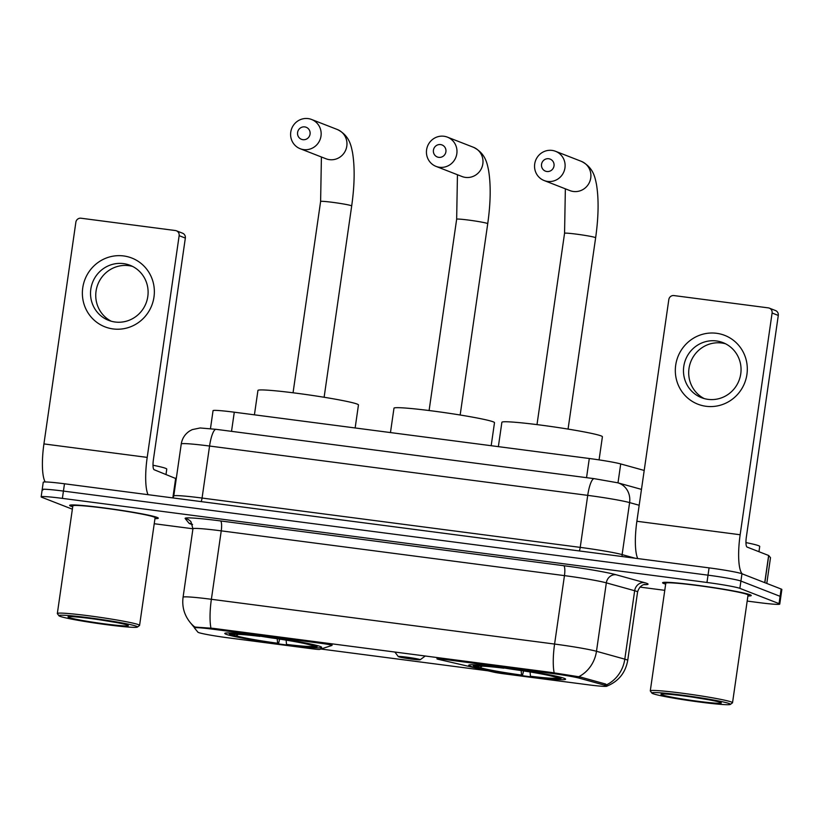 <?xml version="1.0" encoding="UTF-8"?>
<svg xmlns="http://www.w3.org/2000/svg" width="823" height="823" viewBox="0 0 823 823"><rect width="100%" height="100%" fill="white"/><g stroke="black" fill="none" stroke-linecap="round" stroke-linejoin="round"><path stroke-width="1.23" d="M551.266 673.358A24.927 1.389 -171.8 0 1 579.546 678.234L604.967 685.292A24.927 1.389 -171.8 0 1 606.294 685.713A24.927 1.389 -171.8 0 1 606.932 686.135A24.927 1.389 -171.8 0 1 587.828 684.746L503.306 673.728A9.228 0.514 8.2 0 1 493.584 672.103L438.433 659.357A9.228 0.514 8.2 0 1 437.198 659.007A9.228 0.514 8.2 0 1 436.962 658.853A9.228 0.514 8.2 0 1 444.039 659.367L551.266 673.358L551.4 672.453M320.414 646.549A48.938 2.736 -171.8 0 0 267.917 636.889A48.938 2.736 -171.8 0 0 224.792 633.422A48.938 2.736 -171.8 0 0 226.037 634.245A48.938 2.736 -171.8 0 0 278.524 643.905A48.938 2.736 -171.8 0 0 321.659 647.382A48.938 2.736 -171.8 0 0 320.414 646.549M564.352 678.378A48.938 2.736 -171.8 0 0 511.865 668.718A48.938 2.736 -171.8 0 0 468.74 665.241A48.938 2.736 -171.8 0 0 469.984 666.064A48.938 2.736 -171.8 0 0 522.471 675.724A48.938 2.736 -171.8 0 0 565.607 679.201A48.938 2.736 -171.8 0 0 564.352 678.378M228.136 637.825L312.658 648.853A9.228 0.514 8.2 0 0 319.663 649.419L331.926 645.458A9.228 0.514 8.2 0 0 331.988 645.407A9.228 0.514 8.2 0 0 320.785 643.288L213.558 629.297A24.927 1.389 -171.8 0 0 194.454 627.918A24.927 1.389 -171.8 0 0 194.485 628L197.932 632.198A24.927 1.389 -171.8 0 0 228.136 637.825M210.462 428.66L213.054 410.656A27.694 1.543 8.2 0 1 234.288 412.2L589.299 458.504A27.694 1.543 8.2 0 1 620.717 463.935L644.193 470.447M747.912 595.996A44.781 2.5 -171.8 0 0 751.245 595.533A44.781 2.5 -171.8 0 0 750.103 594.772A44.781 2.5 -171.8 0 0 702.07 585.935A44.781 2.5 -171.8 0 0 662.597 582.756A44.781 2.5 -171.8 0 0 663.739 583.507A44.781 2.5 -171.8 0 0 665.663 584.135M154.961 518.644A44.781 2.5 -171.8 0 0 158.294 518.181A44.781 2.5 -171.8 0 0 157.152 517.43A44.781 2.5 -171.8 0 0 109.12 508.583A44.781 2.5 -171.8 0 0 69.646 505.404A44.781 2.5 -171.8 0 0 70.788 506.155A44.781 2.5 -171.8 0 0 72.712 506.793M194.578 627.044L213.239 628.35L551.842 672.514L580.174 676.969L605.594 684.026L607.456 685.631M747.181 601.078L758.518 602.549A27.694 1.543 -171.8 0 0 779.751 604.092L780.801 596.798A27.694 1.543 -171.8 0 0 780.091 596.325L740.916 581.059A27.694 1.543 -171.8 0 0 708.017 575.164L63.433 491.084A27.694 1.543 -171.8 0 0 42.199 489.541A27.694 1.543 -171.8 0 0 42.909 490.004M194.238 626.57L194.249 626.581A32.313 32.2 140.6 0 1 190.092 622.383C184.229 614.987 181.883 606.602 183.076 597.241A36.932 2.058 8.2 0 1 211.377 599.288L554.589 644.059A32.313 7.53 97.4 0 0 554.167 672.895M487.998 670.817L320.908 649.018M154.23 523.726L192.932 528.778M639.924 587.087L664.778 590.328M779.751 604.092A27.694 1.543 -171.8 0 0 779.042 603.629L739.867 588.363A27.694 1.543 -171.8 0 0 706.967 582.468L62.383 498.378A27.694 1.543 -171.8 0 0 41.15 496.845A27.694 1.543 -171.8 0 0 41.86 497.308L72.373 509.2M741.965 573.765A27.694 1.543 -171.8 0 0 709.076 567.87L64.482 483.78A27.694 1.543 -171.8 0 0 43.249 482.247L42.199 489.541A27.694 1.543 -171.8 0 1 63.433 491.084L708.017 575.164A27.694 1.543 -171.8 0 1 740.916 581.059L780.091 596.325A27.694 1.543 -171.8 0 1 780.801 596.798L781.85 589.494A27.694 1.543 -171.8 0 0 781.14 589.031L741.965 573.765L739.867 588.363M716.576 333.294A36.932 35.852 111.3 0 1 746.924 374.434A36.932 35.852 111.3 0 1 706.052 406.284A36.932 35.852 111.3 0 1 675.704 365.145A36.932 35.852 111.3 0 1 716.576 333.294M708.058 399.361A29.546 28.682 -68.7 0 0 740.062 377.273A29.546 28.682 -68.7 0 0 722.995 342.635A29.546 28.682 -68.7 0 0 716.473 340.959A29.546 28.682 -68.7 0 0 684.469 363.046A29.546 28.682 -68.7 0 0 701.535 397.684A29.546 28.682 -68.7 0 0 708.058 399.361M704.21 398.579A29.546 28.682 111.3 0 1 690.096 363.694A29.546 28.682 111.3 0 1 721.709 343.006A29.546 28.682 111.3 0 1 725.557 343.788M742.274 573.878A36.932 8.611 -82.6 0 1 740.155 534.744L772.097 313.018A4.619 4.485 -68.7 0 0 768.312 307.874L673.934 295.57A4.619 4.485 -68.7 0 0 668.821 299.551L636.879 521.268L740.155 534.744M637.743 558.56A36.932 8.611 -82.6 0 1 636.879 521.268M769.33 308.141L775.513 310.549A4.619 4.485 111.3 0 1 778.291 315.435L746.338 537.152A9.228 2.15 97.4 0 0 747.089 547.079L768.641 555.484L770.503 557.665L766.789 583.435L770.503 557.665M652.865 693.635A39.699 2.212 -171.8 0 0 694.355 701.33A39.699 2.212 -171.8 0 0 730.361 704.406A39.699 2.212 -171.8 0 0 729.425 703.624A39.699 2.212 -171.8 0 0 685.754 695.641A39.699 2.212 -171.8 0 0 651.898 693.1A39.699 2.212 -171.8 0 0 652.865 693.635M730.361 704.406L732.449 702.852A41.551 2.315 -171.8 0 0 732.532 702.739A41.551 2.315 -171.8 0 0 731.472 702.04A41.551 2.315 -171.8 0 0 686.907 693.83A41.551 2.315 -171.8 0 0 650.283 690.888A41.551 2.315 -171.8 0 0 650.335 691.022L651.898 693.1M732.532 702.739L748.045 595.07A41.551 2.315 -171.8 0 0 746.986 594.371A41.551 2.315 -171.8 0 0 702.42 586.171A41.551 2.315 -171.8 0 0 665.797 583.219L650.283 690.888M747.922 595.924A44.319 2.469 -171.8 0 0 750.792 595.461A44.319 2.469 -171.8 0 0 749.66 594.72A44.319 2.469 -171.8 0 0 702.122 585.966A44.319 2.469 -171.8 0 0 663.06 582.818A44.319 2.469 -171.8 0 0 664.192 583.569A44.319 2.469 -171.8 0 0 665.673 584.073M758.96 551.708L759.722 546.451A46.16 2.572 -171.8 0 0 758.539 545.68A46.16 2.572 -171.8 0 0 745.957 542.594M720.526 702.461A30.472 1.697 -171.8 0 0 688.676 696.567A30.472 1.697 -171.8 0 0 661.044 694.201A30.472 1.697 -171.8 0 0 661.764 694.797A30.472 1.697 -171.8 0 0 695.281 700.929A30.472 1.697 -171.8 0 0 721.267 702.883A30.472 1.697 -171.8 0 0 720.526 702.461M692.369 697.091L707.862 699.632M548.704 158.736A6.461 6.275 -68.7 0 0 541.544 164.312A6.461 6.275 -68.7 0 0 546.863 171.503A6.461 6.275 -68.7 0 0 554.013 165.937A6.461 6.275 -68.7 0 0 548.704 158.736M547.604 181.43A15.699 15.236 111.3 0 1 535.073 162.141A15.699 15.236 111.3 0 1 555.546 151.298A15.699 15.236 111.3 0 1 547.604 181.43M599.072 459.882L602.405 436.756A50.779 2.839 -171.8 0 0 601.109 435.902A50.779 2.839 -171.8 0 0 546.637 425.882A50.779 2.839 -171.8 0 0 501.886 422.271L498.368 446.642M523.562 670.93L522.482 675.446A43.948 2.448 -171.8 0 1 476.054 667.124L475.612 666.537M502.935 667.535L502.956 667.834A43.948 2.448 -171.8 0 0 473.719 666.095A43.948 2.448 -171.8 0 0 473.997 666.321L478.112 666.856L478.955 666.208M511.844 668.708L511.865 668.996A43.948 2.448 -171.8 0 1 558.282 677.319L558.92 676.815M476.054 667.124L480.179 667.659A39.699 2.212 -171.8 0 0 521.525 675.076L522.482 675.446M502.956 667.834L503.913 668.204A39.699 2.212 -171.8 0 0 477.957 666.445A39.699 2.212 -171.8 0 0 478.112 666.856M558.282 677.319L554.167 676.784A39.699 2.212 -171.8 0 0 512.811 669.366L511.865 668.996M521.525 675.076L521.175 670.57M482.103 666.177L480.179 667.659M504.129 667.69L503.913 668.204M561.255 677.411L560.35 678.121A43.948 2.448 -171.8 0 1 560.586 678.615L561.944 677.596M530.084 671.722L530.424 676.228L531.38 676.609A43.948 2.448 -171.8 0 0 560.586 678.615M530.424 676.228A39.699 2.212 -171.8 0 0 556.42 677.751A39.699 2.212 -171.8 0 0 556.225 677.586L560.35 678.121M556.225 677.586L555.782 676.99M304.757 126.907A6.461 6.275 -68.7 0 0 297.597 132.482A6.461 6.275 -68.7 0 0 302.915 139.684A6.461 6.275 -68.7 0 0 310.065 134.108A6.461 6.275 -68.7 0 0 304.757 126.907M303.656 149.611A15.699 15.236 111.3 0 1 291.126 130.322A15.699 15.236 111.3 0 1 311.598 119.479A15.699 15.236 111.3 0 1 303.656 149.611M355.145 427.96L358.458 404.937A50.779 2.839 -171.8 0 0 357.161 404.083A50.779 2.839 -171.8 0 0 302.689 394.052A50.779 2.839 -171.8 0 0 257.938 390.452L254.42 414.823M279.625 639.111L278.534 643.617A43.948 2.448 -171.8 0 1 232.107 635.305L231.674 634.708M258.988 635.716L259.008 636.014A43.948 2.448 -171.8 0 0 229.771 634.276A43.948 2.448 -171.8 0 0 230.049 634.502L234.164 635.037L235.008 634.389M267.897 636.889L267.917 637.177A43.948 2.448 -171.8 0 1 314.335 645.489L314.972 644.995M232.107 635.305L236.232 635.84A39.699 2.212 -171.8 0 0 277.577 643.247L278.534 643.617M259.008 636.014L259.965 636.385A39.699 2.212 -171.8 0 0 234.01 634.626A39.699 2.212 -171.8 0 0 234.164 635.037M314.335 645.489L310.22 644.954A39.699 2.212 -171.8 0 0 268.864 637.547L267.917 637.177M277.577 643.247L277.228 638.741M238.156 634.348L236.232 635.84M260.181 635.87L259.965 636.385M317.308 645.592L316.402 646.302A43.948 2.448 -171.8 0 1 316.639 646.796L317.997 645.777M286.137 639.903L286.476 644.409L287.433 644.779A43.948 2.448 -171.8 0 0 316.639 646.796M286.476 644.409A39.699 2.212 -171.8 0 0 312.473 645.932A39.699 2.212 -171.8 0 0 312.277 645.757L316.402 646.302M312.277 645.757L311.835 645.17M440.583 144.581A6.461 6.275 -68.7 0 0 433.433 150.146A6.461 6.275 -68.7 0 0 438.752 157.347A6.461 6.275 -68.7 0 0 445.901 151.782A6.461 6.275 -68.7 0 0 440.583 144.581M439.492 167.275A15.699 15.236 111.3 0 1 426.962 147.986A15.699 15.236 111.3 0 1 447.424 137.143A15.699 15.236 111.3 0 1 439.492 167.275M398.579 656.754A11.08 0.617 -171.8 0 0 410.163 658.894A11.08 0.617 -171.8 0 0 420.203 659.758A11.08 0.617 -171.8 0 0 419.946 659.542A11.08 0.617 -171.8 0 0 407.755 657.31A11.08 0.617 -171.8 0 0 398.311 656.6A11.08 0.617 -171.8 0 0 398.579 656.754M491.177 445.706L494.5 422.683A50.779 2.839 -171.8 0 0 493.203 421.829A50.779 2.839 -171.8 0 0 438.731 411.798A50.779 2.839 -171.8 0 0 393.98 408.198L390.462 432.569M123.625 255.943A36.932 35.852 111.3 0 1 153.973 297.082A36.932 35.852 111.3 0 1 113.101 328.933A36.932 35.852 111.3 0 1 82.753 287.793A36.932 35.852 111.3 0 1 123.625 255.943M115.107 322.009A29.546 28.682 -68.7 0 0 147.111 299.922A29.546 28.682 -68.7 0 0 130.044 265.284A29.546 28.682 -68.7 0 0 123.522 263.617A29.546 28.682 -68.7 0 0 91.518 285.694A29.546 28.682 -68.7 0 0 108.585 320.342A29.546 28.682 -68.7 0 0 115.107 322.009M111.259 321.227A29.546 28.682 111.3 0 1 97.145 286.342A29.546 28.682 111.3 0 1 128.758 265.654A29.546 28.682 111.3 0 1 132.606 266.436M148.068 494.685A36.932 8.611 -82.6 0 1 147.204 457.393L179.147 235.666A4.619 4.485 -68.7 0 0 175.361 230.533L80.983 218.218A4.619 4.485 -68.7 0 0 75.87 222.2L43.928 443.916L147.204 457.393M45.183 481.959A36.932 8.611 -82.6 0 1 43.928 443.916M176.379 230.79L182.562 233.197A4.619 4.485 111.3 0 1 185.34 238.084L153.387 459.8A9.228 2.15 97.4 0 0 154.138 469.727L176.245 478.729M59.914 616.293A39.699 2.212 -171.8 0 0 101.404 623.978A39.699 2.212 -171.8 0 0 137.41 627.064A39.699 2.212 -171.8 0 0 136.474 626.282A39.699 2.212 -171.8 0 0 92.804 618.289A39.699 2.212 -171.8 0 0 58.947 615.748A39.699 2.212 -171.8 0 0 59.914 616.293M137.41 627.064L139.499 625.501A41.551 2.315 -171.8 0 0 139.581 625.387A41.551 2.315 -171.8 0 0 138.521 624.688A41.551 2.315 -171.8 0 0 93.956 616.478A41.551 2.315 -171.8 0 0 57.332 613.536A41.551 2.315 -171.8 0 0 57.384 613.67L58.947 615.748M139.581 625.387L155.094 517.718A41.551 2.315 -171.8 0 0 154.035 517.019A41.551 2.315 -171.8 0 0 109.469 508.82A41.551 2.315 -171.8 0 0 72.846 505.867L57.332 613.536M154.971 518.572A44.319 2.469 -171.8 0 0 157.841 518.109A44.319 2.469 -171.8 0 0 156.709 517.369A44.319 2.469 -171.8 0 0 109.171 508.614A44.319 2.469 -171.8 0 0 70.109 505.476A44.319 2.469 -171.8 0 0 71.241 506.217A44.319 2.469 -171.8 0 0 72.722 506.721M166.009 474.357L166.76 469.11A46.16 2.572 -171.8 0 0 165.588 468.328A46.16 2.572 -171.8 0 0 153.006 465.242M127.575 625.12A30.472 1.697 -171.8 0 0 95.725 619.215A30.472 1.697 -171.8 0 0 68.093 616.849A30.472 1.697 -171.8 0 0 68.813 617.456A30.472 1.697 -171.8 0 0 102.33 623.577A30.472 1.697 -171.8 0 0 128.316 625.531A30.472 1.697 -171.8 0 0 127.575 625.12M99.418 619.74L114.911 622.281M444.163 658.472L444.039 659.367M604.967 685.292L605.162 683.903M579.546 678.234L579.742 676.866M320.919 642.393L320.785 643.288M213.558 629.297L213.692 628.402M617.991 482.864L620.717 463.935M586.542 477.659L589.299 458.504M231.52 431.345L234.288 412.2M192.541 524.58A46.16 2.572 8.2 0 1 190.123 523.809A46.16 2.572 8.2 0 1 189.012 523.202L185.175 518.531A46.16 2.572 8.2 0 1 220.492 520.928L563.704 565.699A46.16 2.572 8.2 0 1 616.067 574.742L644.388 582.602A46.16 2.572 8.2 0 1 643.946 584.639M563.704 565.699A9.228 2.15 97.4 0 1 564.455 575.627L554.589 644.059A36.932 2.058 8.2 0 1 596.48 651.291L624.801 659.161A36.932 2.058 8.2 0 1 626.776 659.789A36.932 2.058 8.2 0 1 627.723 660.406L637.578 591.974A36.932 2.058 -171.8 0 0 636.642 591.356A36.932 2.058 -171.8 0 0 634.667 590.729L606.335 582.859A36.932 2.058 -171.8 0 0 564.455 575.627L221.243 530.856A36.932 2.058 -171.8 0 0 192.932 528.808L190.987 521.792A9.228 9.197 -39.4 0 0 185.175 518.531M606.89 684.674A32.313 29.587 105.5 0 0 624.801 659.161L634.667 590.729A9.228 8.456 -74.5 0 1 644.388 582.602M210.955 628.124A32.313 7.53 -82.6 0 1 211.377 599.288L221.243 530.856A9.228 2.15 97.4 0 0 220.492 520.928M616.067 574.742A9.228 8.456 -74.5 0 0 606.335 582.859L596.48 651.291A32.313 29.587 105.5 0 1 578.723 676.732M193.93 627.054L194.485 627.702A32.313 32.2 140.6 0 1 193.93 627.054L190.092 622.383M779.042 603.629L781.14 589.031M706.967 582.468L709.076 567.87M62.383 498.378L64.482 483.78M192.489 524.436A9.228 9.197 -39.4 0 0 189.012 523.202M639.183 505.26L629.605 502.596L622.116 554.609L635.15 558.231M594.237 478.667A18.466 4.3 97.4 0 0 587.725 495.364L209.567 446.035A36.932 2.058 -171.8 0 0 181.255 443.978C182.161 438.443 184.949 434.122 189.619 431.005L192.222 429.616L200.133 427.97L216.079 429.328L594.237 478.667L617.723 482.792A18.466 16.913 105.5 0 1 629.605 502.596A36.932 2.058 -171.8 0 0 587.725 495.364L580.225 547.377A36.932 2.058 8.2 0 1 622.116 554.609A4.619 4.228 -74.5 0 0 622.219 556.543M216.079 429.328A18.466 4.3 97.4 0 0 209.567 446.035L202.067 498.049L580.225 547.377A4.619 1.08 -82.6 0 1 579.248 550.937M181.255 443.978L173.766 495.991A36.932 2.058 8.2 0 1 202.067 498.049A4.619 1.08 -82.6 0 1 201.09 501.608M764.732 582.633L768.641 555.484M778.291 315.435L772.097 313.018M768.754 555.535L764.845 582.674M536.997 424.606L564.557 233.29A15.699 0.874 8.2 0 1 576.594 234.164A15.699 0.874 8.2 0 1 595.235 237.508A15.699 0.874 8.2 0 1 595.636 237.775C598.609 216.665 598.877 198.775 596.428 184.095C595.091 178.149 593.702 167.481 581.316 161.339L555.546 151.298M544.147 180.546L569.917 190.597A15.699 15.236 -68.7 0 0 590.379 179.743A15.699 15.236 -68.7 0 0 581.316 161.339M504.015 667.947A35.512 1.985 -171.8 0 0 512.75 669.346M514.087 669.541A35.512 1.985 -171.8 0 0 520.877 670.529M293.05 392.787L320.61 201.47A15.699 0.874 8.2 0 1 332.646 202.345A15.699 0.874 8.2 0 1 351.287 205.688A15.699 0.874 8.2 0 1 351.688 205.945C354.672 184.846 354.929 166.956 352.481 152.276C351.143 146.319 349.754 135.661 337.368 129.52L311.598 119.479M300.2 148.726L325.97 158.767A15.699 15.236 -68.7 0 0 346.442 147.924A15.699 15.236 -68.7 0 0 337.368 129.52M260.068 636.128A35.512 1.985 -171.8 0 0 268.802 637.516M270.139 637.722A35.512 1.985 -171.8 0 0 276.929 638.699M429.092 410.533L456.652 219.216A15.699 0.874 8.2 0 1 468.688 220.091A15.699 0.874 8.2 0 1 487.329 223.434A15.699 0.874 8.2 0 1 487.73 223.691C490.703 202.592 490.971 184.702 488.523 170.022C487.185 164.065 485.796 153.407 473.41 147.266L447.424 137.143M436.025 166.39L462.012 176.513A15.699 15.236 -68.7 0 0 482.473 165.67A15.699 15.236 -68.7 0 0 473.41 147.266M172.84 497.915L175.69 478.132M185.34 238.084L179.147 235.666M175.803 478.194L172.964 497.936L173.766 495.991M437.147 657.556L436.962 658.853M194.454 627.918L194.629 626.694M627.723 660.406C625.47 672.803 618.536 681.372 606.901 686.135L607.107 684.901M332.214 643.864L331.988 645.407M41.15 496.845L42.199 489.541M183.076 597.241L192.932 528.808M644.604 584.505C646.415 584.289 640.078 583.692 637.578 591.974M617.723 482.792L641.467 489.387M568.065 429.081L595.636 237.775M473.719 666.095L472.7 664.737M564.557 233.29L565.36 188.817M324.118 397.262L351.688 205.945M229.771 634.276L228.753 632.918M320.61 201.47L321.412 156.987M460.16 415.008L487.73 223.691M420.203 659.758L425.244 656.003M398.311 656.6L394.886 652.042M456.652 219.216L457.454 174.743"/></g></svg>
